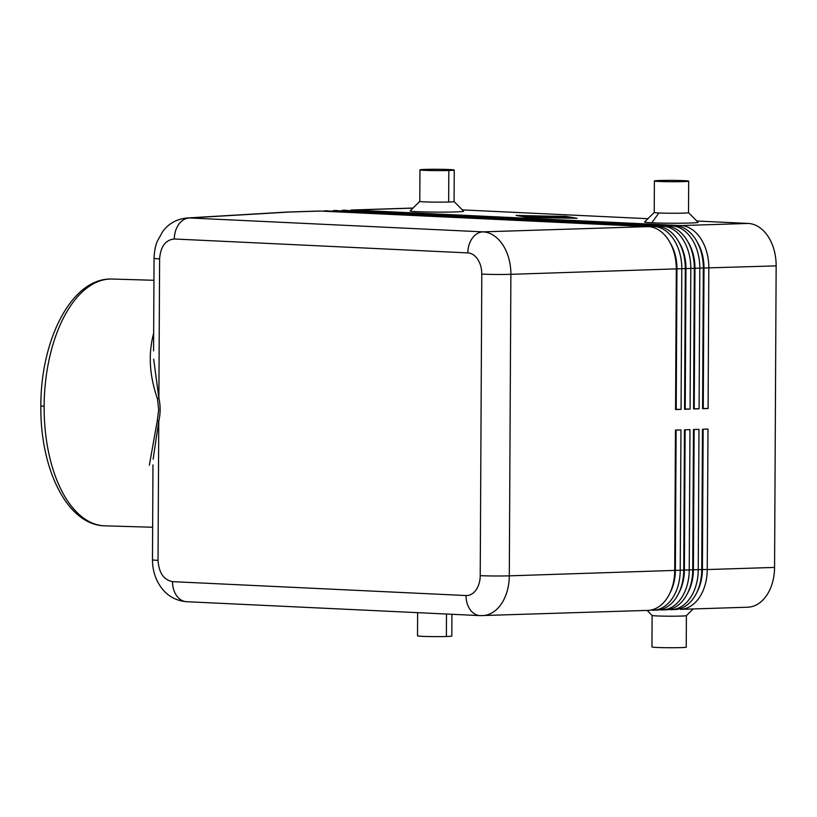 <?xml version="1.0" encoding="UTF-8"?>
<svg xmlns="http://www.w3.org/2000/svg" width="817" height="817" viewBox="0 0 817 817"><rect width="100%" height="100%" fill="white"/><g stroke="black" fill="none" stroke-linecap="round" stroke-linejoin="round"><path stroke-width="1.23" d="M678.896 242.098A37.725 25.776 88.2 0 1 685.963 268.568L685.228 409.051L690.079 409.082L690.814 268.599A41.146 28.115 -91.8 0 0 662.893 226.156L334.694 210.602L666.396 226.043A41.146 28.115 88.2 0 1 692.438 253.341A41.146 28.115 88.2 0 1 694.317 268.487L693.582 408.97L699.086 408.796L699.822 268.313A41.146 28.115 -91.8 0 0 671.901 225.87L343.702 210.316L675.404 225.758A41.146 28.115 88.2 0 1 701.456 253.056A41.146 28.115 88.2 0 1 703.325 268.201L702.589 408.684L708.094 408.51L708.829 268.027A41.146 28.115 -91.8 0 0 680.918 225.584L352.709 210.03L412.963 208.121M648.381 226.615L482.959 231.865L189.432 217.955L288.952 212.052L320.172 211.062L648.381 226.615A41.146 28.115 88.2 0 1 674.423 253.913A41.146 28.115 88.2 0 1 676.302 269.059L675.557 409.542L681.072 409.368L681.807 268.885A41.146 28.115 -91.8 0 0 653.886 226.442L325.677 210.888L657.389 226.329A41.146 28.115 88.2 0 1 683.431 253.627A41.146 28.115 88.2 0 1 685.31 268.773L684.575 409.256L690.079 409.082M696.911 241.526A37.725 25.776 88.2 0 1 703.988 267.996L776.15 265.893A41.146 28.115 -91.8 0 0 748.229 223.439L680.918 225.584M702.589 408.684L703.488 268.017A37.725 25.776 -91.8 0 0 701.762 254.128M687.904 241.812A37.725 25.776 88.2 0 1 694.971 268.282L694.236 408.766L699.086 408.796M693.582 408.97L694.47 268.303A37.725 25.776 -91.8 0 0 692.755 254.414M684.575 409.256L685.463 268.589A37.725 25.776 -91.8 0 0 683.747 254.7M669.889 242.383A37.725 25.776 88.2 0 1 676.956 268.854L676.221 409.337L681.072 409.368M675.557 409.542L676.456 268.875A37.725 25.776 -91.8 0 0 674.74 254.986M747.616 607.215A41.146 28.115 -91.8 0 0 774.567 567.417L707.256 569.551L707.992 429.068L702.477 429.252L701.742 569.735A41.146 28.115 88.2 0 1 700.006 583.614A41.146 28.115 88.2 0 1 673.402 609.513M747.749 607.215L680.428 609.349A41.146 28.115 -91.8 0 0 707.256 569.551L702.406 569.52L703.141 429.221M696.901 592.315A37.725 25.776 -91.8 0 0 702.406 569.52M702.64 429.242L701.905 569.541A37.725 25.776 88.2 0 1 700.649 580.846L700.373 582.061M660.882 609.911A41.146 28.115 -91.8 0 0 689.231 570.123L689.967 429.64L684.462 429.824L683.727 570.307A41.146 28.115 88.2 0 1 681.981 584.186A41.146 28.115 88.2 0 1 655.377 610.085M651.874 610.197A41.146 28.115 -91.8 0 0 680.224 570.409L680.959 429.926L675.455 430.11L674.719 570.593A41.146 28.115 88.2 0 1 672.973 584.472A41.146 28.115 88.2 0 1 647.758 610.391M669.899 609.625A41.146 28.115 -91.8 0 0 698.239 569.837L698.974 429.354L693.47 429.538L692.734 570.021A41.146 28.115 88.2 0 1 690.988 583.9A41.146 28.115 88.2 0 1 664.395 609.799M687.894 592.601A37.725 25.776 -91.8 0 0 693.398 569.806L694.133 429.507M693.633 429.528L692.898 569.827A37.725 25.776 88.2 0 1 691.631 581.132L691.366 582.347M678.886 592.887A37.725 25.776 -91.8 0 0 684.391 570.092L685.126 429.793M684.626 429.813L683.89 570.113A37.725 25.776 88.2 0 1 682.624 581.418L682.358 582.633M669.869 593.173A37.725 25.776 -91.8 0 0 675.373 570.378L676.108 430.089M675.608 430.099L674.873 570.399A37.725 25.776 88.2 0 1 673.616 581.704L673.341 582.919M189.432 217.955A20.578 15.002 92.7 0 0 174.317 238.993L467.835 252.902A20.578 14.063 88.2 0 1 481.795 274.124L480.222 575.658A20.578 14.063 88.2 0 1 466.047 595.542L172.52 581.643A20.578 15.002 92.7 0 0 186.603 601.71L480.09 615.62L647.891 610.381M153.136 459.185L158.764 421.123A6.863 1.838 13.3 0 0 157.324 420.469L149.358 465.2M153.657 359.082L158.886 398.124A6.863 1.328 -12.4 0 1 157.436 398.676L158.702 409.634L157.324 420.469M546.175 216.219L525.913 216.342L546.175 216.219M564.445 217.312L553.987 217.669L564.445 217.496M518.458 215.525L529.273 217.404L574.729 218.19L563.914 216.311L518.458 215.821M565.354 216.26L577.068 218.302L527.833 217.455L516.109 215.412L565.354 216.556M565.425 217.046L546.461 217.536L561.861 217.026L558.44 216.423L565.425 217.077M561.82 216.423L561.861 217.21M543.203 217.24L557.95 216.934L541.773 217.475L530.059 216.924L554.294 216.311L536.166 216.913L544.714 216.913L543.203 217.434M462.351 209.898L647.932 218.69M696.789 221.009L748.229 223.439M454.068 201.533L463.607 211.164A26.747 1.052 -179.7 0 1 455.171 211.93A26.747 1.052 -179.7 0 1 425.749 211.971A26.747 1.052 -179.7 0 1 410.154 210.888L419.805 201.36M688.496 212.645L698.045 222.275A26.747 1.052 -179.7 0 1 681.654 223.204A26.747 1.052 -179.7 0 1 651.792 222.796A26.747 1.052 -179.7 0 1 644.593 221.989L654.233 212.461A17.147 0.674 0.3 0 0 658.849 212.982A17.147 0.674 0.3 0 0 683.083 213.135A17.147 0.674 0.3 0 0 688.506 212.675L688.68 181.149A17.147 0.674 0.3 0 0 678.345 180.475A17.147 0.674 0.3 0 0 659.809 180.506A17.147 0.674 0.3 0 0 654.386 180.965A17.147 0.674 0.3 0 0 664.732 181.64A17.147 0.674 0.3 0 0 683.257 181.609A17.147 0.674 0.3 0 0 688.68 181.149M172.52 581.643C163.727 579.917 158.896 572.829 158.038 560.391L158.764 421.123A35.631 24.347 -91.8 0 0 158.886 398.124L159.611 258.866C160.602 246.509 165.504 239.881 174.317 238.993M153.667 333.173C148.122 353.751 149.378 375.595 157.436 398.676M776.15 265.893L774.567 567.417M702.753 408.5L708.094 408.51M651.956 646.941A17.147 0.674 0.3 0 0 662.025 647.626A17.147 0.674 0.3 0 0 680.816 647.605A17.147 0.674 0.3 0 0 686.229 647.125L686.403 615.62A17.147 0.674 0.3 0 1 680.98 616.079A17.147 0.674 0.3 0 1 662.526 616.11A17.147 0.674 0.3 0 1 652.109 615.446L651.946 646.962M451.913 614.282L451.801 636.034A17.147 0.674 -179.7 0 1 446.378 636.494A17.147 0.674 -179.7 0 1 427.842 636.525A17.147 0.674 -179.7 0 1 417.518 635.851L417.63 612.658M448.819 170.508A17.147 0.674 -179.7 0 1 430.436 170.539A17.147 0.674 -179.7 0 1 419.958 169.875A17.147 0.674 -179.7 0 1 425.381 169.395A17.147 0.674 -179.7 0 1 444.172 169.374A17.147 0.674 -179.7 0 1 454.232 170.059A17.147 0.674 -179.7 0 1 448.819 170.508L448.656 202.024A17.147 0.674 -179.7 0 1 430.11 202.054A17.147 0.674 -179.7 0 1 419.785 201.38L419.958 169.865M703.988 267.996L703.253 408.48M454.068 201.585A17.147 0.674 -179.7 0 1 448.656 202.024M666.396 226.043L662.893 226.156M694.971 268.282L703.488 268.017M657.389 226.329L653.886 226.442M676.956 268.854L685.463 268.589M675.404 225.758L671.901 225.87M685.963 268.568L694.47 268.303M674.873 570.399L509.297 575.842L510.88 274.318L676.456 268.875M701.905 569.541L693.398 569.806M683.89 570.113L675.373 570.378M692.898 569.827L684.391 570.092M482.765 615.63A41.146 28.115 -91.8 0 0 509.297 575.842A20.578 0.817 -179.7 0 1 480.222 575.658M481.795 274.124A20.578 0.817 -179.7 0 0 510.88 274.318A41.146 28.115 -91.8 0 0 482.959 231.865A20.578 15.002 92.7 0 0 467.835 252.902M480.161 615.62A20.578 15.002 -87.3 0 1 466.047 595.542M102.595 525.699A123.449 64.339 -88.3 0 1 44.128 406.263L40.85 406.018C40.625 339.515 71.927 277.229 112.164 279.046L153.943 280.282M44.128 406.263A123.449 64.339 -88.3 0 1 109.672 279.067M158.038 560.391A20.578 0.817 -179.7 0 1 152.473 559.808C152.503 569.898 155.261 578.936 160.745 586.923C167.168 595.859 175.788 600.791 186.623 601.71M153.565 350.871L154.056 258.274A20.578 0.817 0.3 0 0 154.056 258.274A20.578 0.817 0.3 0 0 159.611 258.866M446.501 614.027L446.378 636.494M658.849 212.982L651.792 222.796M286.522 212.083L187.001 217.986M413.024 208.049L351.187 210.02M701.384 252.739L701.027 251.534M345.683 210.194L342.18 210.306M336.675 210.48L333.173 210.592M692.367 253.025L692.019 251.82M683.359 253.311L683.012 252.106M327.668 210.766L324.155 210.878M318.65 211.052L287.216 212.052M674.352 253.597L674.005 252.392M656.899 610.095L653.396 610.207M674.924 609.523L671.421 609.635M665.916 609.809L662.403 609.921M152.973 464.944L152.473 559.808M152.963 467.11L152.942 464.955M154.056 258.274C154.403 247.908 156.813 242.506 157.232 241.393L162.9 231.252C168.853 223.419 176.911 218.997 187.073 217.986M647.115 610.411L652.119 615.467M654.386 180.965L654.223 212.491M40.85 406.018C40.064 468.56 67.004 525.188 104.913 525.842L152.646 527.241M454.242 170.038L454.078 201.564M686.392 615.64L693.163 608.951"/></g></svg>
